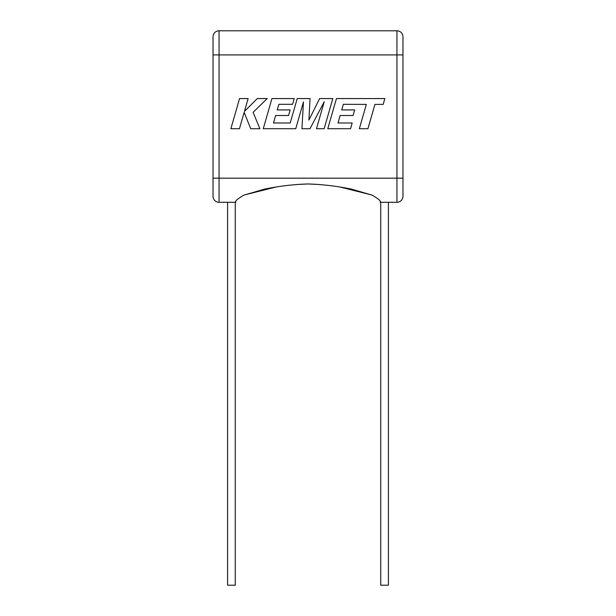 <?xml version="1.0" encoding="UTF-8"?>
<svg xmlns="http://www.w3.org/2000/svg" width="616" height="616" viewBox="0 0 616 616"><rect width="100%" height="100%" fill="white"/><g stroke="black" fill="none" stroke-linecap="round" stroke-linejoin="round"><path stroke-width="0.92" d="M380.75 202.294L380.75 585.2L388.411 585.2L388.411 202.294M235.25 202.294L235.25 585.2L227.589 585.2L227.589 202.294M402.972 196.265A6.029 6.029 0 0 1 396.943 202.294L380.149 202.294C381.404 201.394 378.732 199.006 372.133 195.141L351.536 189.135C337.206 186.14 322.699 184.423 308 183.961C293.301 184.423 278.794 186.14 264.464 189.135L243.867 195.141C237.268 199.006 234.596 201.394 235.851 202.294L219.057 202.294A6.029 6.029 0 0 1 213.028 196.265L213.028 36.829L213.028 54.916L219.057 54.916L219.057 178.17L396.943 178.17L396.943 54.916L219.057 54.916L219.057 30.8L396.943 30.8A6.029 6.029 0 0 1 402.972 36.829L402.972 196.265A6.029 6.029 0 0 1 396.943 202.294L396.943 178.17L402.972 178.17M371.841 195.01L340.101 187.041M318.734 184.484L308 183.961L297.266 184.484M244.159 195.01L275.899 187.041M213.028 178.17L213.028 196.265A6.029 6.029 0 0 0 219.057 202.294L219.057 178.17L213.028 178.17M219.057 30.8A6.029 6.029 0 0 0 213.028 36.829A6.029 6.029 0 0 1 219.057 30.8M239.547 98.568L230.885 128.721L239.455 128.721L244.152 112.351L250.72 128.721L259.898 128.721L253.107 112.351L267.19 98.568L257.265 98.568L244.444 111.427L248.132 98.568L239.547 98.568M343.351 104.312L366.335 104.389L359.344 128.721L367.929 128.721L374.928 104.389L383.183 104.389L384.854 98.568L336.444 98.568L327.774 128.721L350.558 128.721L352.183 122.984L337.991 122.984L340.132 115.492L353.068 115.492L354.662 109.918L341.718 109.918L343.351 104.312M332.817 98.568L319.589 98.568L308.901 120.112L310.064 98.568L297.22 98.568L290.205 122.984L273.489 122.984L275.622 115.492L288.565 115.492L290.159 109.918L277.215 109.918L278.848 104.312L292.585 104.312L294.217 98.568L271.941 98.568L263.263 128.721L295.749 128.721L303.457 101.879L301.948 128.721L309.987 128.721L324.232 101.748L316.485 128.721L324.147 128.721L332.817 98.568M402.972 54.916L396.943 54.916L396.943 30.8A6.029 6.029 0 0 1 402.972 36.829"/></g></svg>

